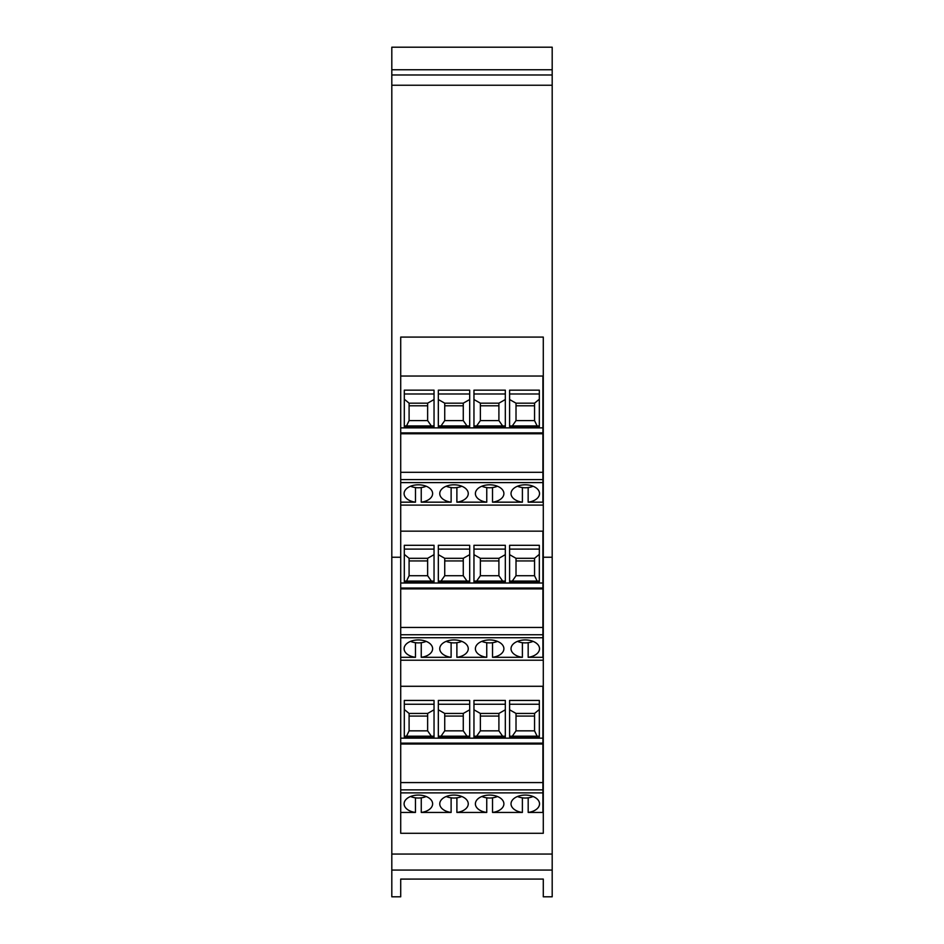 <?xml version="1.0" encoding="UTF-8"?>
<svg xmlns="http://www.w3.org/2000/svg" width="944" height="944" viewBox="0 0 944 944"><rect width="100%" height="100%" fill="white"/><g stroke="black" fill="none" stroke-linecap="round" stroke-linejoin="round"><path stroke-width="1.42" d="M481.995 486.172L481.995 486.302A13.546 8.343 180 0 0 489.641 487.753A13.546 8.343 180 0 0 497.441 486.231M446.359 486.172L446.359 486.302A13.546 8.343 180 0 0 454.005 487.753A13.546 8.343 180 0 0 461.805 486.231M410.711 486.172L410.711 486.302A13.546 8.343 180 0 0 418.357 487.753A13.546 8.343 180 0 0 426.169 486.231M517.631 486.172L517.631 486.302A13.546 8.343 180 0 0 525.277 487.753A13.546 8.343 180 0 0 533.077 486.231M481.995 641.306L481.995 641.436A13.546 8.343 180 0 0 489.641 642.888A13.546 8.343 180 0 0 497.441 641.365M446.359 641.306L446.359 641.436A13.546 8.343 180 0 0 454.005 642.888A13.546 8.343 180 0 0 461.805 641.365M410.711 641.306L410.711 641.436A13.546 8.343 180 0 0 418.357 642.888A13.546 8.343 180 0 0 426.169 641.365M517.631 641.306L517.631 641.436A13.546 8.343 180 0 0 525.277 642.888A13.546 8.343 180 0 0 533.077 641.365M404.185 649.661A14.254 8.779 180 0 1 404.103 648.717A14.254 8.779 0 0 1 418.357 639.938A14.254 8.779 0 0 1 432.623 648.717A14.254 8.779 0 0 1 421.248 657.307L421.248 642.699M475.469 649.661A14.254 8.779 180 0 1 475.387 648.717A14.254 8.779 0 0 1 489.641 639.938A14.254 8.779 0 0 1 503.895 648.717A14.254 8.779 0 0 1 492.532 657.307L492.532 642.699M511.105 649.661A14.254 8.779 180 0 1 511.023 648.717A14.254 8.779 0 0 1 525.277 639.938A14.254 8.779 0 0 1 539.531 648.717A14.254 8.779 0 0 1 528.168 657.307L528.168 642.699M439.833 649.661A14.254 8.779 180 0 1 439.751 648.717A14.254 8.779 0 0 1 454.005 639.938A14.254 8.779 0 0 1 468.259 648.717A14.254 8.779 0 0 1 456.884 657.307L456.884 642.699M404.185 494.526A14.254 8.779 180 0 1 404.103 493.582A14.254 8.779 0 0 1 418.357 484.803A14.254 8.779 0 0 1 432.623 493.582A14.254 8.779 0 0 1 421.236 502.173L421.236 487.564M475.469 494.526A14.254 8.779 180 0 1 475.387 493.582A14.254 8.779 0 0 1 489.641 484.803A14.254 8.779 0 0 1 503.895 493.582A14.254 8.779 0 0 1 492.52 502.173L492.52 487.564M511.105 494.526A14.254 8.779 180 0 1 511.023 493.582A14.254 8.779 0 0 1 525.277 484.803A14.254 8.779 0 0 1 539.531 493.582A14.254 8.779 0 0 1 528.156 502.173L528.156 487.564M439.833 494.526A14.254 8.779 180 0 1 439.751 493.582A14.254 8.779 0 0 1 454.005 484.803A14.254 8.779 0 0 1 468.259 493.582A14.254 8.779 0 0 1 456.884 502.173L456.884 487.564M481.995 796.441L481.995 796.559A13.546 8.343 180 0 0 489.641 798.022A13.546 8.343 180 0 0 497.441 796.5M446.359 796.441L446.359 796.559A13.546 8.343 180 0 0 454.005 798.022A13.546 8.343 180 0 0 461.805 796.5M410.711 796.441L410.711 796.559A13.546 8.343 180 0 0 418.357 798.022A13.546 8.343 180 0 0 426.169 796.5M517.631 796.441L517.631 796.559A13.546 8.343 180 0 0 525.277 798.022A13.546 8.343 180 0 0 533.077 796.5M404.185 804.795A14.254 8.779 180 0 1 404.103 803.84A14.254 8.779 0 0 1 418.357 795.072A14.254 8.779 0 0 1 432.623 803.84A14.254 8.779 0 0 1 421.26 812.442L421.26 797.833M475.469 804.795A14.254 8.779 180 0 1 475.387 803.84A14.254 8.779 0 0 1 489.641 795.072A14.254 8.779 0 0 1 503.895 803.84A14.254 8.779 0 0 1 492.532 812.442L492.532 797.833M511.105 804.795A14.254 8.779 180 0 1 511.023 803.84A14.254 8.779 0 0 1 525.277 795.072A14.254 8.779 0 0 1 539.531 803.84A14.254 8.779 0 0 1 528.18 812.442L528.18 797.833M439.833 804.795A14.254 8.779 180 0 1 439.751 803.84A14.254 8.779 0 0 1 454.005 795.072A14.254 8.779 0 0 1 468.259 803.84A14.254 8.779 0 0 1 456.896 812.442L456.896 797.833M552.193 47.2L391.807 47.2L391.807 69.75L552.193 69.75L552.193 47.2L391.807 47.2M528.156 502.173L542.918 502.173L542.918 482.608L400.716 482.608L400.716 337.079L543.284 337.079L543.284 557.231L552.193 557.231L552.193 69.75M552.193 557.231L552.193 896.8L543.284 896.8L543.284 879.076L400.716 879.088L543.284 879.076M552.193 74.977L391.807 74.977L391.807 69.75M400.716 879.076L400.716 896.8L391.807 896.8L391.807 74.977M543.284 660.222L400.716 660.222M400.716 686.288L542.918 686.288L542.918 738.149L400.716 738.149M543.284 505.099L400.716 505.099M400.716 531.165L542.918 531.165L542.918 583.014L400.716 583.014M400.716 376.031L542.918 376.031L542.918 427.88L400.716 427.88M391.807 557.231L400.716 557.231L400.716 482.608M400.716 789.868L542.918 789.868L542.918 782.576L400.716 782.576L400.716 833.292L543.284 833.292L543.284 557.231M400.716 557.231L400.716 782.576M542.918 789.868L542.918 812.442L528.18 812.442M522.386 797.833L522.386 812.442L492.532 812.442M486.75 797.833L486.75 812.442L456.896 812.442M451.114 797.833L451.114 812.442L421.26 812.442M415.466 797.833L415.466 812.442L400.716 812.442M522.386 812.442A14.254 8.779 0 0 1 511.023 803.84M415.466 812.442A14.254 8.779 0 0 1 404.103 803.84M409.094 716.071L427.632 716.071M516.014 716.071L534.552 716.071M486.75 812.442A14.254 8.779 0 0 1 475.387 803.84M406.534 736.202L409.094 730.845L409.094 713.44L427.632 713.44L434.039 709.794L434.039 736.202L404.303 736.202L404.303 709.487L409.094 713.44M444.73 716.071L463.268 716.071M542.918 782.576L542.918 738.149M534.552 713.44L534.552 730.845L516.014 730.845L516.014 713.44L509.595 709.794L509.595 736.202L539.331 736.202L539.331 709.487L534.552 713.44L516.014 713.44M451.114 812.442A14.254 8.779 0 0 1 439.751 803.84M431.349 736.202L427.632 730.845L427.632 713.44M542.918 744.025L400.716 744.025M480.378 716.071L498.904 716.071M473.959 737.028L473.959 700.436L505.323 700.436L505.323 737.028L473.959 737.028M502.633 736.202L498.904 730.845L498.904 713.44L505.323 709.794L505.323 736.202L473.959 736.202L473.959 709.794L480.378 713.44L480.378 730.845L476.649 736.202M498.904 713.44L480.378 713.44M498.904 730.845L480.378 730.845M509.595 737.028L509.595 700.436L539.331 700.436L539.331 737.028L509.595 737.028M512.297 736.202L516.014 730.845M534.552 730.845L537.112 736.202M409.094 730.845L427.632 730.845M404.303 737.028L404.303 700.436L434.039 700.436L434.039 737.028L404.303 737.028M469.687 709.794L463.268 713.44L444.73 713.44L438.323 709.794L438.323 736.202L469.687 736.202L469.687 709.794M466.985 736.202L463.268 730.845L463.268 713.44M469.687 700.436L469.687 737.028L438.323 737.028L438.323 700.436L469.687 700.436M463.268 730.845L444.73 730.845L444.73 713.44M441.013 736.202L444.73 730.845M400.716 634.746L542.918 634.746L542.918 657.307L528.168 657.307M522.398 642.699L522.398 657.307L492.532 657.307M486.75 642.699L486.75 657.307L456.884 657.307M451.114 642.699L451.114 657.307L421.248 657.307M415.478 642.699L415.478 657.307L400.716 657.307M522.398 657.307A14.254 8.779 0 0 1 511.023 648.717M415.478 657.307A14.254 8.779 0 0 1 404.103 648.717M409.094 560.937L427.632 560.937M516.014 560.937L534.552 560.937M486.75 657.307A14.254 8.779 0 0 1 475.387 648.717M406.534 581.067L409.094 575.71L409.094 558.305L427.632 558.305L434.039 554.659L434.039 581.067L404.303 581.067L404.303 554.352L409.094 558.305M444.73 560.937L463.268 560.937M542.918 634.746L542.918 583.014M534.552 558.305L534.552 575.71L516.014 575.71L516.014 558.305L509.595 554.659L509.595 581.067L539.331 581.067L539.331 554.352L534.552 558.305L516.014 558.305M451.114 657.307A14.254 8.779 0 0 1 439.751 648.717M431.349 581.067L427.632 575.71L427.632 558.305M542.918 588.891L400.716 588.891M542.918 627.441L400.716 627.441M480.378 560.937L498.904 560.937M473.959 581.893L473.959 545.302L505.323 545.302L505.323 581.893L473.959 581.893M502.633 581.067L498.904 575.71L498.904 558.305L505.323 554.659L505.323 581.067L473.959 581.067L473.959 554.659L480.378 558.305L480.378 575.71L476.649 581.067M498.904 558.305L480.378 558.305M498.904 575.71L480.378 575.71M509.595 581.893L509.595 545.302L539.331 545.302L539.331 581.893L509.595 581.893M512.297 581.067L516.014 575.71M534.552 575.71L537.112 581.067M409.094 575.71L427.632 575.71M404.303 581.893L404.303 545.302L434.039 545.302L434.039 581.893L404.303 581.893M469.687 554.659L463.268 558.305L444.73 558.305L438.323 554.659L438.323 581.067L469.687 581.067L469.687 554.659M466.985 581.067L463.268 575.71L463.268 558.305M469.687 545.302L469.687 581.893L438.323 581.893L438.323 545.302L469.687 545.302M463.268 575.71L444.73 575.71L444.73 558.305M441.013 581.067L444.73 575.71M522.398 487.564L522.398 502.173L492.52 502.173M486.762 487.564L486.762 502.173L456.884 502.173M451.126 487.564L451.126 502.173L421.236 502.173M415.49 487.564L415.49 502.173L400.716 502.173M522.398 502.173A14.254 8.779 0 0 1 511.023 493.582M415.49 502.173A14.254 8.779 0 0 1 404.103 493.582M409.094 405.802L427.632 405.802M516.014 405.802L534.552 405.802M486.762 502.173A14.254 8.779 0 0 1 475.387 493.582M406.534 425.945L409.094 420.587L409.094 403.171L427.632 403.171L434.039 399.536L434.039 425.945L404.303 425.945L404.303 399.218L409.094 403.171M444.73 405.802L463.268 405.802M400.716 479.611L542.918 479.611L542.918 427.88M534.552 403.171L534.552 420.587L516.014 420.587L516.014 403.171L509.595 399.536L509.595 425.945L539.331 425.945L539.331 399.218L534.552 403.171L516.014 403.171M451.126 502.173A14.254 8.779 0 0 1 439.751 493.582M431.349 425.945L427.632 420.587L427.632 403.171M542.918 479.611L542.918 482.608M542.918 433.756L400.716 433.756M542.918 472.307L400.716 472.307M480.378 405.802L498.904 405.802M473.959 426.759L473.959 390.167L505.323 390.167L505.323 426.759L473.959 426.759M502.633 425.945L498.904 420.587L498.904 403.171L505.323 399.536L505.323 425.945L473.959 425.945L473.959 399.536L480.378 403.171L480.378 420.587L476.649 425.945M498.904 403.171L480.378 403.171M498.904 420.587L480.378 420.587M509.595 426.759L509.595 390.167L539.331 390.167L539.331 426.759L509.595 426.759M512.297 425.945L516.014 420.587M534.552 420.587L537.112 425.945M409.094 420.587L427.632 420.587M404.303 426.759L404.303 390.167L434.039 390.167L434.039 426.759L404.303 426.759M469.687 399.536L463.268 403.171L444.73 403.171L438.323 399.536L438.323 425.945L469.687 425.945L469.687 399.536M466.985 425.945L463.268 420.587L463.268 403.171M469.687 390.167L469.687 426.759L438.323 426.759L438.323 390.167L469.687 390.167M463.268 420.587L444.73 420.587L444.73 403.171M441.013 425.945L444.73 420.587M552.193 85.231L391.807 85.231M543.284 337.091L400.716 337.091M552.193 854.06L391.807 854.06M552.193 870.073L391.807 870.073M400.716 743.152L542.918 743.152M542.918 792.877L400.716 792.877M473.959 704.248L505.323 704.248M509.595 704.248L539.331 704.248M404.303 704.248L434.039 704.248M438.323 704.248L469.687 704.248M400.716 588.018L542.918 588.018M542.918 637.743L400.716 637.743M473.959 549.113L505.323 549.113M509.595 549.113L539.331 549.113M404.303 549.113L434.039 549.113M438.323 549.113L469.687 549.113M400.716 432.883L542.918 432.883M473.959 393.99L505.323 393.99M509.595 393.99L539.331 393.99M404.303 393.99L434.039 393.99M438.323 393.99L469.687 393.99"/></g></svg>
